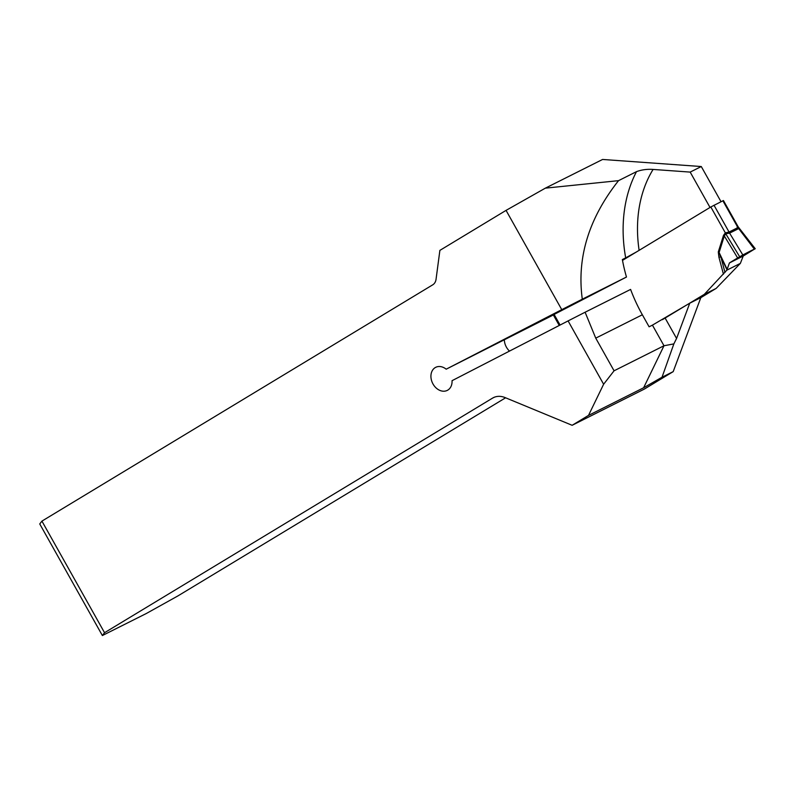 <?xml version="1.0" encoding="UTF-8"?>
<svg xmlns="http://www.w3.org/2000/svg" width="795" height="795" viewBox="0 0 795 795"><rect width="100%" height="100%" fill="white"/><g stroke="black" fill="none" stroke-linecap="round" stroke-linejoin="round"><path stroke-width="1.19" d="M494.261 397.262L492.542 398.126A20.64 15.84 -116.6 0 1 493.387 397.659A20.64 15.84 -116.6 0 1 505.093 397.589L572.132 425.295L588.509 415.397L643.622 387.761L663.994 345.755L652.427 325.135L689.752 303.183L676.575 338.451L673.852 343.897L663.994 345.755L614.068 370.798L595.743 338.143L585.11 312.226L568.087 320.912L603.624 384.243L614.068 370.798M689.752 303.183L700.842 297.618L673.196 371.633L644.248 389.133L572.132 425.295M492.542 398.126L104.543 632.711L41.926 521.113L432.728 284.829A10.325 7.92 -116.6 0 0 436.048 279.293L439.883 250.385L506.057 210.377L561.767 309.653L446.184 369.188A12.899 9.898 63.4 0 0 435.71 367.33A12.899 9.898 63.4 0 0 432.639 383.299A12.899 9.898 63.4 0 0 447.277 390.395A12.899 9.898 63.4 0 0 452.047 380.686L568.087 320.912M588.509 415.397L603.624 384.243M673.196 371.633L662.026 377.228L673.852 343.897M643.622 387.761L662.026 377.228M652.427 325.135L649.098 326.805L642.35 314.77A139.354 106.927 63.4 0 1 630.594 289.42L585.11 312.226M561.767 309.653L582.298 299.188C576.673 257.838 588.757 218.327 618.54 180.654L636.507 171.641C641.615 169.752 647.15 169.017 653.093 169.434L690.179 172.098L710.024 207.465M582.298 299.188L626.48 277.028A139.354 106.927 63.4 0 1 622.356 259.548L625.685 257.878A139.354 106.927 63.4 0 1 636.507 171.641M690.179 172.098L701.279 166.533L602.59 159.457L545.35 188.157L506.057 210.377M701.279 166.533L721.015 201.701M553.36 314.969L446.184 369.188M636.378 251.995L625.685 257.878M553.29 314.86L626.48 277.028M509.486 351.092A12.899 9.898 63.4 0 1 504.348 340.022M505.6 397.798L177.961 595.892L146.201 613.571L102.376 635.543L39.75 523.955L41.926 521.113M102.376 635.543L104.543 632.711M618.54 180.654L545.35 188.157M622.515 260.382L710.819 206.978L723.43 200.529L738.158 226.784M740.364 263.384L743.216 256.03L754.694 248.984L742.818 254.937L729.422 262.946L726.819 270.181L740.364 263.384L716.156 288.396L704.32 294.339L662.404 319.679M704.32 294.339L726.819 270.181M723.44 274.205L718.909 257.133L718.292 251.926L720.876 256.964L724.98 272.456M700.822 297.668L716.156 288.396M718.292 251.926L723.49 235.399L725.288 232.895L729.045 232.031L737.919 227.579L737.184 226.933M737.631 257.928L724.305 235.956L719.107 252.482L727.087 269.227M742.818 254.937L729.601 233.134L725.756 233.76L724.305 235.956A10.325 5.187 -162.5 0 0 723.49 235.399M754.475 249.272L738.684 228.582L729.601 233.134A10.325 7.741 -107.2 0 1 729.015 232.031M738.972 228.056L738.684 228.582A10.325 8.01 -126.5 0 1 737.939 227.559M710.819 206.978L725.348 232.865A10.325 6.618 -115.9 0 1 725.756 233.76L725.736 233.76A10.325 6.608 -121.2 0 0 725.288 232.895M718.909 257.133L720.876 256.964L726.938 269.694M743.216 256.03L729.422 262.946L743.216 256.03L754.694 248.984C746.893 252.611 738.476 257.262 729.422 262.946M665.137 318.07L676.575 338.451M642.35 314.77L595.743 338.143M653.093 169.434A129.029 99.007 -116.6 0 0 639.12 250.336M554.055 314.333L560.068 325.046M738.585 228.642A10.325 7.92 -116.6 0 1 737.919 227.579L722.874 200.767M713.999 205.219L729.045 232.031A10.325 7.92 -116.6 0 0 729.711 233.094M739.648 256.705L725.736 233.76M559.243 325.463L553.231 314.75M755.25 248.746L738.167 226.814"/></g></svg>
